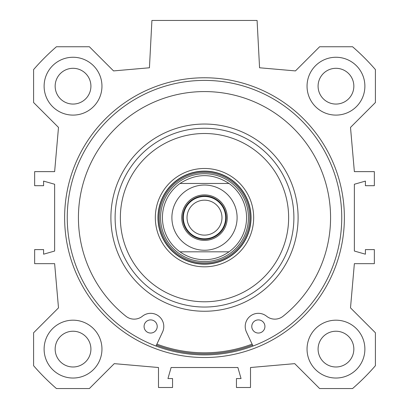 <?xml version="1.0" encoding="UTF-8"?>
<svg xmlns="http://www.w3.org/2000/svg" width="409" height="409" viewBox="0 0 409 409"><rect width="100%" height="100%" fill="white"/><g stroke="black" fill="none" stroke-linecap="round" stroke-linejoin="round"><path stroke-width="0.61" d="M364.884 86.181A28.921 28.921 0 0 1 321.505 111.228A28.921 28.921 0 0 1 321.505 61.135A28.921 28.921 0 0 1 364.884 86.181M353.841 86.181A17.878 17.878 0 0 0 327.026 70.701A17.878 17.878 0 0 0 327.026 101.667A17.878 17.878 0 0 0 353.841 86.181M364.884 349.112A28.921 28.921 0 0 1 321.505 374.158A28.921 28.921 0 0 1 321.505 324.061A28.921 28.921 0 0 1 364.884 349.112M353.841 349.112A17.878 17.878 0 0 0 327.026 333.626A17.878 17.878 0 0 0 327.026 364.593A17.878 17.878 0 0 0 353.841 349.112M101.959 349.112A28.921 28.921 0 0 1 58.574 374.158A28.921 28.921 0 0 1 58.574 324.061A28.921 28.921 0 0 1 101.959 349.112M90.916 349.112A17.878 17.878 0 0 0 64.095 333.626A17.878 17.878 0 0 0 64.095 364.593A17.878 17.878 0 0 0 90.916 349.112M101.959 86.181A28.921 28.921 0 0 1 58.574 111.228A28.921 28.921 0 0 1 58.574 61.135A28.921 28.921 0 0 1 101.959 86.181M90.916 86.181A17.878 17.878 0 0 0 64.095 70.701A17.878 17.878 0 0 0 64.095 101.667A17.878 17.878 0 0 0 90.916 86.181M204.5 354.894A137.25 137.25 0 0 1 85.639 149.024A137.25 137.25 0 0 1 323.361 149.024A137.25 137.25 0 0 1 204.5 354.894M204.5 357.522A139.878 139.878 0 0 0 325.636 147.705A139.878 139.878 0 0 0 83.364 147.705A139.878 139.878 0 0 0 204.5 357.522M58.497 307.87L33.594 332.773L33.594 365.707A226.121 226.121 0 0 0 56.442 388.55L89.372 388.55L114.275 363.647L158.487 367.517L158.487 387.497L172.552 387.497L172.552 378.56L167.951 378.56L171.11 367.517L237.89 367.517L241.049 378.56L236.448 378.56L236.448 387.497L250.512 387.497L250.512 367.517L294.725 363.647L319.628 388.55L352.558 388.55A226.121 226.121 0 0 0 375.406 365.707L375.406 332.773L350.503 307.87L354.368 263.657L374.353 263.657L374.353 249.592L365.411 249.592L365.411 254.193L354.368 251.039L354.368 184.254L365.411 181.1L365.411 185.701L374.353 185.701L374.353 171.632L354.368 171.632L350.503 127.419L375.406 102.521L375.406 69.586A226.121 226.121 0 0 0 352.558 46.744L319.628 46.744L295.451 70.915L259.567 67.776L257.087 20.45L151.913 20.45L149.433 67.776L113.549 70.915L89.372 46.744L56.442 46.744A226.121 226.121 0 0 0 33.594 69.586L33.594 102.521L58.497 127.419L54.632 171.632L34.647 171.632L34.647 185.701L43.589 185.701L43.589 181.1L54.632 184.254L54.632 251.039L43.589 254.193L43.589 249.592L34.647 249.592L34.647 263.657L54.632 263.657L58.497 307.87M204.5 238.805A21.156 21.156 0 0 0 222.823 207.066A21.156 21.156 0 0 0 186.177 207.066A21.156 21.156 0 0 0 204.5 238.805M204.5 195.957A21.692 21.692 0 0 1 223.283 228.493A21.692 21.692 0 0 1 185.717 228.493A21.692 21.692 0 0 1 204.5 195.957M229.025 251.826C221.668 257.005 213.493 259.638 204.5 259.715C195.507 259.638 187.332 257.005 179.975 251.826L229.025 251.826L179.975 251.826A42.071 42.071 0 0 1 179.975 183.467C196.325 173.043 212.675 173.043 229.025 183.467L179.975 183.467L229.025 183.467A42.071 42.071 0 0 1 229.025 251.826A42.071 42.071 0 0 0 229.025 183.467M204.5 235.124A17.475 17.475 0 0 1 187.025 217.644A17.475 17.475 0 0 1 204.5 200.17A17.475 17.475 0 0 1 221.975 217.644A17.475 17.475 0 0 1 204.5 235.124M204.5 194.904A22.746 22.746 0 0 0 184.802 229.02A22.746 22.746 0 0 0 224.198 229.02A22.746 22.746 0 0 0 204.5 194.904M264.93 326.479A6.575 6.575 0 0 1 255.068 332.169A6.575 6.575 0 0 1 255.068 320.784A6.575 6.575 0 0 1 264.93 326.479M157.214 326.479A6.575 6.575 0 0 1 147.358 332.169A6.575 6.575 0 0 1 147.358 320.784A6.575 6.575 0 0 1 157.214 326.479M253.002 346.04L246.453 332.052A13.144 13.144 0 0 1 266.596 316.234A13.144 13.144 0 0 0 283.028 316.275A126.074 126.074 0 0 0 296.939 131.918A126.074 126.074 0 0 0 112.061 131.918A126.074 126.074 0 0 0 125.972 316.275A13.144 13.144 0 0 0 142.404 316.234A13.144 13.144 0 0 1 162.547 332.052L155.998 346.04M248.427 217.644A43.927 43.927 0 0 0 182.537 179.607A43.927 43.927 0 0 0 182.537 255.686A43.927 43.927 0 0 0 248.427 217.644M156.892 344.127A135.144 135.144 0 0 0 252.108 344.127M204.5 128.252A89.397 89.397 0 0 0 127.081 262.343A89.397 89.397 0 0 0 281.919 262.343A89.397 89.397 0 0 0 204.5 128.252M156.448 345.084A136.197 136.197 0 0 0 252.552 345.084M204.5 133.508A84.136 84.136 0 0 0 131.637 259.715A84.136 84.136 0 0 0 277.363 259.715A84.136 84.136 0 0 0 204.5 133.508M204.5 168.477A49.167 49.167 0 0 0 161.918 242.23A49.167 49.167 0 0 0 247.082 242.23A49.167 49.167 0 0 0 204.5 168.477M204.5 171.11A46.539 46.539 0 0 0 164.198 240.916A46.539 46.539 0 0 0 244.802 240.916A46.539 46.539 0 0 0 204.5 171.11M179.975 183.467A42.071 42.071 0 0 0 179.975 251.826M204.5 250.252A32.602 32.602 0 0 1 176.264 201.346A32.602 32.602 0 0 1 232.736 201.346A32.602 32.602 0 0 1 204.5 250.252M250.804 217.644A46.304 46.304 0 0 0 181.345 177.547A46.304 46.304 0 0 0 181.345 257.747A46.304 46.304 0 0 0 250.804 217.644M249.771 217.644A45.271 45.271 0 0 0 181.862 178.442A45.271 45.271 0 0 0 181.862 256.852A45.271 45.271 0 0 0 249.771 217.644M204.5 124.045A93.605 93.605 0 0 0 123.436 264.449A93.605 93.605 0 0 0 285.564 264.449A93.605 93.605 0 0 0 204.5 124.045"/></g></svg>
